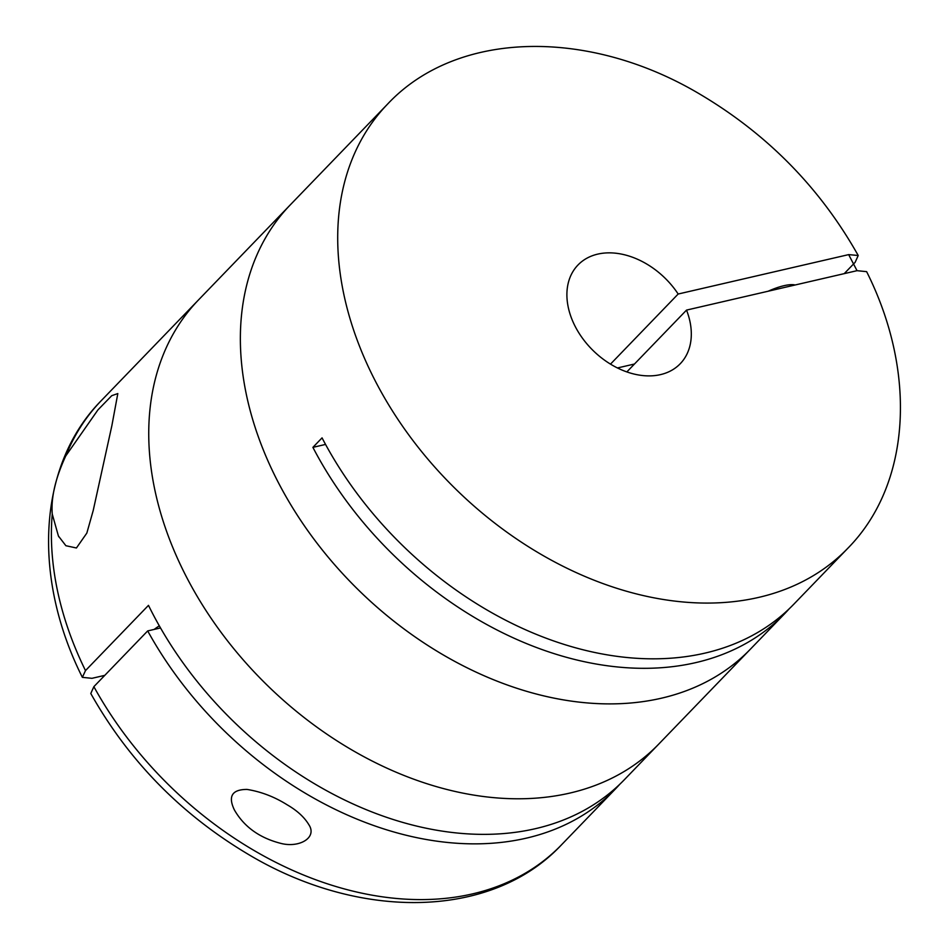 <?xml version="1.0" encoding="UTF-8"?>
<svg xmlns="http://www.w3.org/2000/svg" width="949" height="949" viewBox="0 0 949 949"><rect width="100%" height="100%" fill="white"/><g stroke="black" fill="none" stroke-linecap="round" stroke-linejoin="round"><path stroke-width="1.42" d="M93.868 686.661A319.813 229.646 44 0 0 472.495 893.899A319.813 229.646 44 0 0 561.417 844.907C491.582 919.415 359.137 920.815 248.14 854.254C181.081 814.313 128.625 760.73 90.784 693.505L93.868 686.661L147.688 630.919L160.523 627.953M287.156 804.799C297.156 810.588 304.404 817.255 308.911 824.788C317.476 837.742 299.089 848.299 280.536 843.305C259.445 837.86 244.083 826.769 234.439 810.031C227.831 796.341 232.019 789.473 247.013 789.426C261.011 791.668 274.391 796.792 287.156 804.799M104.781 675.356L91.97 678.321L82.373 677.349L85.493 670.599L148.483 605.355A319.813 229.646 44 0 0 535.473 828.667A319.813 229.646 44 0 0 624.406 779.663L750.386 649.187A319.813 229.646 -136 0 1 360.798 592.259A319.813 229.646 -136 0 1 290.24 204.913A319.813 229.646 44 0 0 314.807 540.278A319.813 229.646 44 0 0 661.453 698.191A319.813 229.646 44 0 0 750.386 649.187L784.74 613.612A319.813 229.646 44 0 0 789.224 608.772M569.839 793.079A319.813 229.646 44 0 0 658.76 744.087A319.813 229.646 44 0 1 569.839 793.079A319.813 229.646 44 0 1 223.181 635.178A319.813 229.646 44 0 1 198.614 299.813A319.813 229.646 44 0 0 223.181 635.178A319.813 229.646 44 0 0 569.839 793.079M147.688 630.919A319.813 229.646 44 0 0 526.315 838.157A319.813 229.646 44 0 0 615.249 789.153A319.813 229.646 44 0 0 619.733 784.325M65.742 455.971L97.925 409.909L111.733 395.686L117.818 393.562L111.863 425.698L93.216 510.491L86.834 533.089L76.43 547.988L65.884 545.722L58.411 535.995L52.254 514.061C50.926 497.667 55.422 478.296 65.742 455.971A319.813 229.646 44 0 1 101.27 400.632L387.583 104.093A319.813 229.646 -136 0 0 458.142 491.44A319.813 229.646 -136 0 0 847.73 548.368L793.898 604.122A319.813 229.646 44 0 1 322.055 437.869L312.897 447.359A319.813 229.646 44 0 0 784.74 613.612M154.177 629.412A35.54 10.451 -27.5 0 1 159.313 625.83M848.667 254.617L678.167 294.024A71.068 51.032 -136 0 0 597.74 254.118A71.068 51.032 -136 0 0 577.977 265.008A71.068 51.032 -136 0 0 593.659 351.083A71.068 51.032 -136 0 0 680.231 363.74A71.068 51.032 -136 0 0 686.53 310.098L857.03 270.679L848.667 254.617L858.216 255.495L855.132 262.339L844.219 273.644M857.03 270.679L866.627 271.651C917.031 371.972 911.325 483.978 847.73 548.368M678.167 294.024L610.492 364.119M686.53 310.098L626.85 371.913M795.155 284.985A35.54 10.451 152.5 0 0 768.132 291.236M634.466 364.025L617.455 367.951M325.554 444.429L312.897 447.359M52.254 514.061A319.813 229.646 44 0 0 85.493 670.599M234.462 810.019L233.691 808.536M561.417 844.907L615.249 789.153M82.373 677.349C31.969 577.028 37.675 465.022 101.27 400.632M58.921 536.932L58.423 535.995M858.216 255.495C820.375 188.27 767.919 134.687 700.86 94.746C589.863 28.185 457.418 29.585 387.583 104.093M790.398 284.688L791.039 285.934"/></g></svg>
